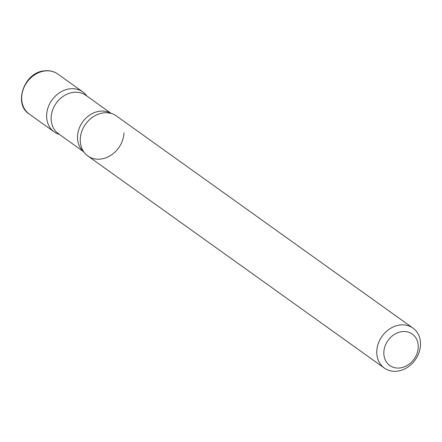 <?xml version="1.0" encoding="UTF-8"?>
<svg xmlns="http://www.w3.org/2000/svg" width="442" height="442" viewBox="0 0 442 442"><rect width="100%" height="100%" fill="white"/><g stroke="black" fill="none" stroke-linecap="round" stroke-linejoin="round"><path stroke-width="0.66" d="M86.875 96.041A24.581 20.354 125.6 0 0 82.809 91.925A24.581 20.354 125.6 0 0 69.433 88.892A24.581 20.354 125.6 0 0 48.172 107.307A24.581 20.354 125.6 0 0 54.206 131.909A24.581 20.354 125.6 0 0 59.416 134.429A24.581 20.354 -54.4 0 1 46.653 115.058A24.581 20.354 -54.4 0 1 62.753 90.93A24.581 20.354 -54.4 0 1 86.875 96.041A24.581 20.354 125.6 0 0 69.433 88.892A24.581 20.354 125.6 0 0 47.233 110.577A24.581 20.354 125.6 0 0 59.416 134.429M412.955 328.086L116.434 115.975A24.581 20.354 125.6 0 0 103.058 112.942A24.581 20.354 125.6 0 0 81.792 131.362A24.581 20.354 125.6 0 0 87.831 155.96L384.347 368.076A24.581 20.354 125.6 0 0 397.728 371.103A24.581 20.354 125.6 0 0 418.988 352.688A24.581 20.354 125.6 0 0 412.955 328.086A24.581 20.354 125.6 0 0 399.574 325.052A24.581 20.354 125.6 0 0 378.313 343.473A24.581 20.354 125.6 0 0 384.347 368.076M400.314 367.904A19.337 16.011 125.6 0 0 418.237 347.324A19.337 16.011 125.6 0 0 401.772 331.677A19.337 16.011 125.6 0 0 383.849 352.257A19.337 16.011 125.6 0 0 400.314 367.904M123.987 132.832A24.581 20.354 -54.4 0 1 106.87 157.407A24.581 20.354 -54.4 0 1 82.715 150.158A24.581 20.354 -54.4 0 1 80.273 139.108A24.581 20.354 -54.4 0 1 109.29 113.014A24.581 20.354 125.6 0 0 103.058 112.942A24.581 20.354 125.6 0 0 82.715 150.158A24.581 20.354 125.6 0 0 101.207 158.993M29.244 114.053C13.183 104.218 23.923 72.604 43.996 70.897C49.217 70.201 53.836 71.261 57.847 74.068A24.581 20.354 125.6 0 0 44.471 71.035A24.581 20.354 125.6 0 0 23.205 89.45A24.581 20.354 125.6 0 0 29.244 114.053L54.206 131.909M85.875 95.323A23.597 19.542 125.6 0 0 73.029 92.411A23.597 19.542 125.6 0 0 52.62 110.091A23.597 19.542 125.6 0 0 58.41 133.711A23.597 19.542 -54.4 0 1 51.156 117.528A23.597 19.542 -54.4 0 1 63.808 95.925A23.597 19.542 -54.4 0 1 85.875 95.323L111.224 113.461L85.875 95.323M111.052 113.412A23.597 19.542 125.6 0 0 99.384 111.268A23.597 19.542 125.6 0 0 79.262 128.163A23.597 19.542 125.6 0 0 83.66 151.7A23.597 19.542 -54.4 0 1 77.516 136.385A23.597 19.542 -54.4 0 1 89.477 115.235A23.597 19.542 -54.4 0 1 111.052 113.412M57.847 74.068L82.809 91.925M58.41 133.711L83.765 151.849L58.41 133.711"/></g></svg>
